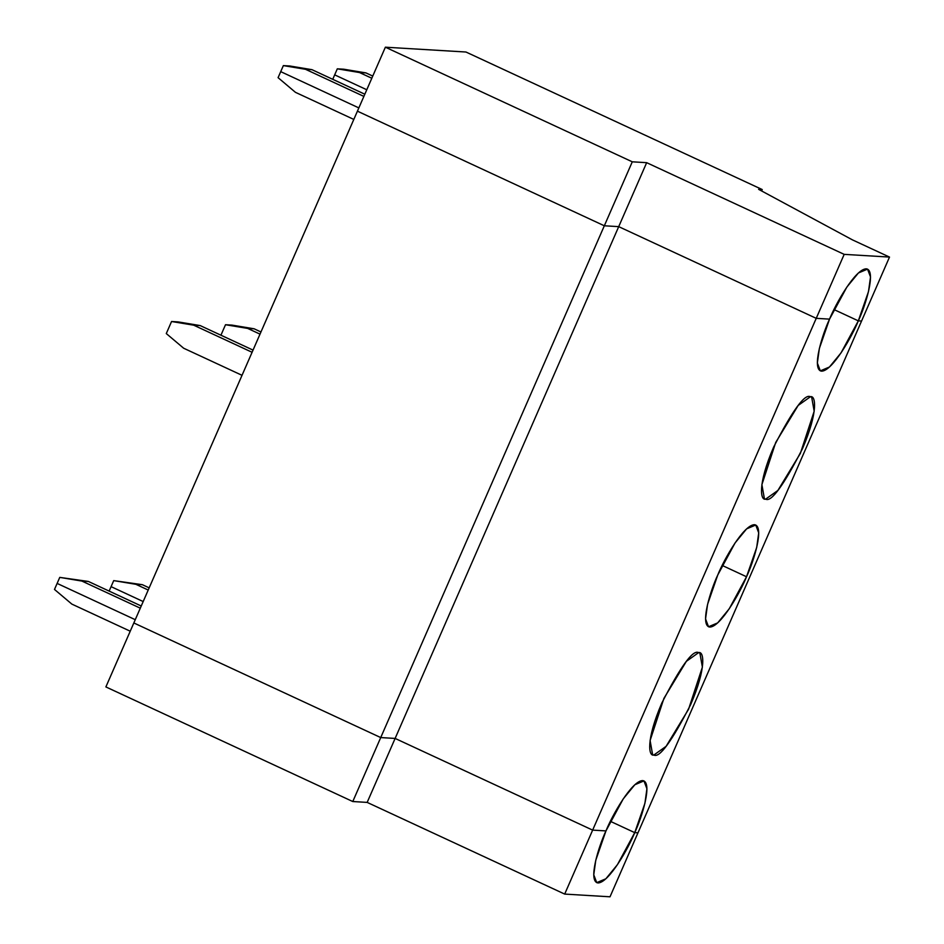<?xml version="1.0" encoding="UTF-8"?>
<svg xmlns="http://www.w3.org/2000/svg" width="944" height="944" viewBox="0 0 944 944"><rect width="100%" height="100%" fill="white"/><g stroke="black" fill="none" stroke-linecap="round" stroke-linejoin="round"><path stroke-width="1.42" d="M109.138 591.097L111.085 586.649L109.138 591.097M143.181 601.552L111.085 586.649L143.181 601.552L111.085 586.649L113.717 580.619L142.343 584.69L113.717 580.619L142.343 584.69L149.164 587.852L142.343 584.69L135.865 584.301L148.22 590.035L135.865 584.301L113.717 580.619L111.085 586.649L143.181 601.552M71.85 604.101L54.492 589.445L57.124 583.416L54.492 589.445L71.85 604.101L130.225 631.206L71.85 604.101M135.252 619.689L57.124 583.416L135.252 619.689M105.881 686.925L133.836 622.957L105.881 686.925L352.785 801.539L367.169 802.4L395.123 738.432L380.727 737.571L352.785 801.539L105.881 686.925M592.643 830.118L395.123 738.432L367.169 802.4L564.689 894.086L592.643 830.118L564.689 894.086L367.169 802.4L352.785 801.539L380.727 737.571L133.836 622.957L380.727 737.571L395.123 738.432L592.643 830.118L605.954 830.909L595.782 860.22L593.752 874.793L596.726 882.64L605.859 878.793L617.423 864.68L634.734 832.632L610.402 821.339L634.734 832.632C628.763 847.641 608.939 882.888 597.977 882.947C587.64 881.613 598.838 845.848 605.954 830.909L592.643 830.118L844.184 254.361L889.508 257.075L861.553 321.043L889.508 257.075L852.467 239.882L889.508 257.075L844.184 254.361L646.664 162.675L844.184 254.361L816.23 318.34L829.54 319.131C835.511 304.121 855.335 268.875 866.297 268.816C876.634 270.149 865.436 305.915 858.32 320.854L868.492 291.543L870.521 276.97L867.548 269.123L858.415 272.969L846.851 287.082L829.54 319.131L816.23 318.34L618.709 226.643L816.23 318.34L618.709 226.643L646.664 162.675L618.709 226.643L604.325 225.781L618.709 226.643L604.325 225.781L632.279 161.813L646.664 162.675L632.279 161.813L604.325 225.781L357.422 111.168L385.376 47.2L632.279 161.813L385.376 47.2L465.947 52.014L385.376 47.2L357.422 111.168L604.325 225.781L380.727 737.571L395.123 738.432L618.709 226.643L395.123 738.432L592.643 830.118L395.123 738.432L380.727 737.571L133.836 622.957L380.727 737.571L604.325 225.781L357.422 111.168L133.836 622.957L357.422 111.168L604.325 225.781L618.709 226.643L816.23 318.34L592.643 830.118L605.954 830.909L592.643 830.118M637.967 832.832L610.013 896.8L564.689 894.086L610.013 896.8L637.967 832.832L634.734 832.632L637.967 832.832L634.734 832.632L610.402 821.339L634.734 832.632L637.967 832.832L861.553 321.043L858.32 320.854L861.553 321.043L637.967 832.832M758.634 189.343L852.467 239.882L758.634 189.343L762.233 189.555L465.947 52.014L762.233 189.555L761.619 190.948L762.233 189.555L758.634 189.343M833.989 309.561L858.32 320.854C852.361 335.852 832.525 371.11 821.575 371.169C811.226 369.836 822.425 334.07 829.54 319.131L816.23 318.34L829.54 319.131L819.368 348.442L817.351 363.003L820.324 370.862L829.446 367.015L841.021 352.903L858.32 320.854L833.989 309.561M364.832 94.211L311.98 69.679L305.502 69.29L363.877 96.394L305.502 69.29L311.98 69.679L364.832 94.211M289.832 65.997L311.98 69.679L283.353 65.608L289.832 65.997M280.722 71.638L283.353 65.608L305.502 69.29L283.353 65.608L280.722 71.638L358.85 107.911L280.722 71.638L278.079 77.668L295.437 92.323L353.823 119.428L295.437 92.323L278.079 77.668L280.722 71.638L358.85 107.911L280.722 71.638M372.762 76.075L365.93 72.9L359.463 72.523L371.806 78.246L359.463 72.523L365.93 72.9L372.762 76.075M343.781 69.219L365.93 72.9L337.315 68.829L343.781 69.219M334.672 74.859L337.315 68.829L359.463 72.523L337.315 68.829L334.672 74.859L366.779 89.763L334.672 74.859L332.736 79.32L334.672 74.859L366.779 89.763L334.672 74.859M231.988 325.114L254.137 328.795L260.957 331.969L254.137 328.795L225.51 324.724L220.931 335.203L225.51 324.724L231.988 325.114M141.234 606.001L88.382 581.457L81.916 581.079L140.29 608.172L81.916 581.079L88.382 581.457L59.767 577.386L81.916 581.079L59.767 577.386L57.124 583.416L59.767 577.386L88.382 581.457L141.234 606.001M242.018 375.311L183.643 348.218L242.018 375.311M746.527 576.749L756.699 547.437L758.716 532.864L755.755 525.017L746.621 528.864L735.046 542.977L717.747 575.026L707.575 604.337L705.546 618.898L708.519 626.757L717.652 622.91L729.228 608.797L746.527 576.749L722.195 565.444L746.527 576.749C740.568 591.746 720.732 627.005 709.782 627.064C699.433 625.73 710.631 589.953 717.747 575.026C723.706 560.016 743.542 524.77 754.492 524.699C764.841 526.044 753.642 561.81 746.527 576.749M260.013 334.141L247.658 328.406L225.51 324.724L254.137 328.795L247.658 328.406L260.013 334.141M166.286 333.562L183.643 348.218L166.286 333.562L171.56 321.503L166.286 333.562M252.083 352.277L193.709 325.184L171.56 321.503L200.175 325.574L253.039 350.106L200.175 325.574L193.709 325.184L252.083 352.277M698.595 652.646L686.382 661.319L663.915 698.371L650.097 740.533L652.623 754.693L653.885 755.011L666.098 746.326L688.554 709.286L702.383 667.125L699.858 652.953L698.595 652.646C703.705 650.841 706.985 666.794 690.63 704.684C671.656 741.547 659.408 758.327 653.885 755.011C648.776 756.817 645.495 740.863 661.85 702.973C680.813 666.11 693.061 649.33 698.595 652.646M605.954 830.909C611.913 815.911 631.748 780.653 642.699 780.594C653.047 781.927 641.849 817.693 634.734 832.632L644.905 803.32L646.923 788.759L643.95 780.9L634.828 784.747L623.252 798.86L605.954 830.909M861.553 321.043L858.32 320.854L861.553 321.043M810.389 396.763C815.498 394.958 818.778 410.911 802.424 448.801C783.461 485.664 771.213 502.432 765.678 499.116C760.569 500.922 757.289 484.968 773.643 447.078C792.618 410.215 804.866 393.447 810.389 396.763L798.176 405.436L775.708 442.476L761.891 484.638L764.416 498.81L765.678 499.116L777.891 490.443L800.359 453.391L814.176 411.242L811.651 397.07L810.389 396.763M193.709 325.184L200.175 325.574L178.027 321.892L171.56 321.503L193.709 325.184"/></g></svg>
